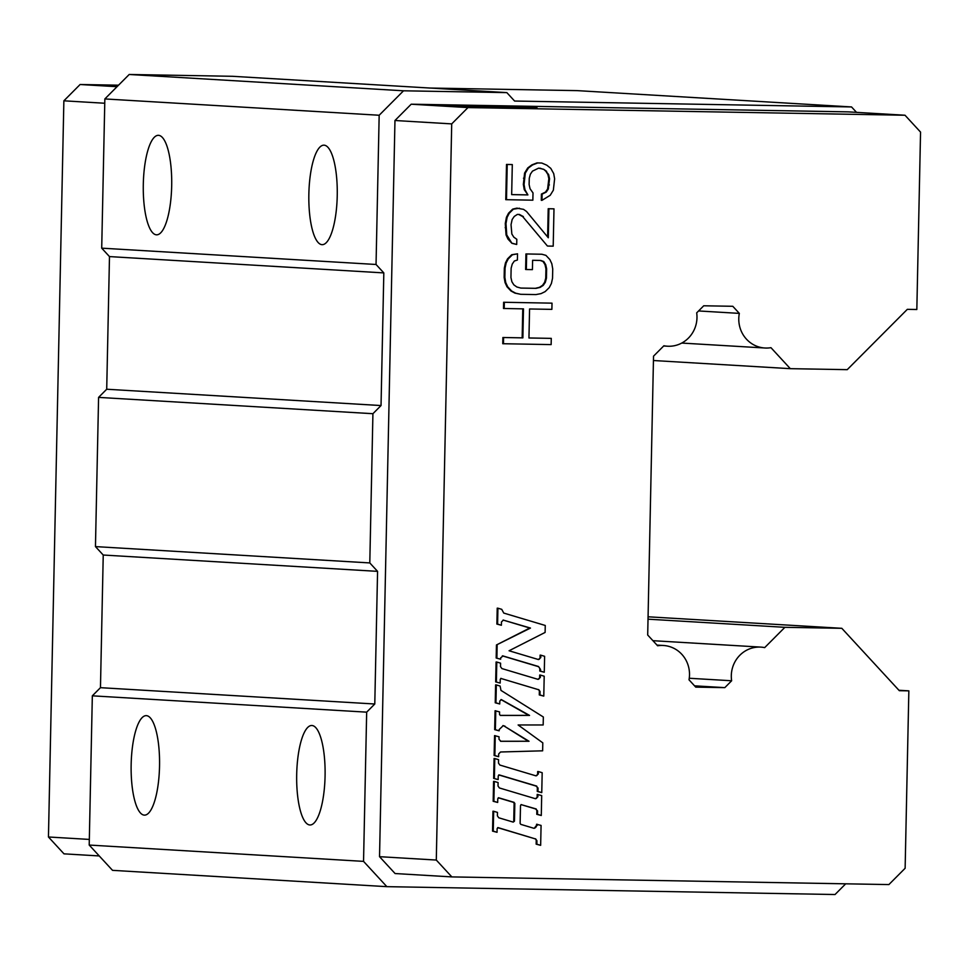<?xml version="1.0" encoding="UTF-8"?>
<svg xmlns="http://www.w3.org/2000/svg" width="969" height="969" viewBox="0 0 969 969"><rect width="100%" height="100%" fill="white"/><g stroke="black" fill="none" stroke-linecap="round" stroke-linejoin="round"><path stroke-width="1.45" d="M131.154 764.541A49.758 14.208 -89 0 0 144.466 815.135A49.758 14.208 -89 0 0 159.534 766.237A49.758 14.208 -89 0 0 146.21 715.643A49.758 14.208 -89 0 0 131.154 764.541M325.075 776.084A49.758 14.208 -89 0 0 311.752 725.49A49.758 14.208 -89 0 0 296.696 774.388A49.758 14.208 -89 0 0 310.007 824.982A49.758 14.208 -89 0 0 325.075 776.084M89.209 845.053L92.334 695.827L366.67 712.154L363.545 861.368L386.861 886.659L112.525 870.344L89.209 845.053L363.545 861.368M856.523 112.356L851.533 106.941L514.6 101.042L506.835 92.612L403.528 90.795L379.17 115.25L376.045 264.476L383.821 272.907L381.035 405.551L372.92 413.702L369.795 562.928L377.571 571.359L374.785 704.003L366.67 712.154M845.695 883.813L835.036 894.52L386.861 886.659M379.533 856.681L395.086 873.541L451.845 876.909L436.292 860.048L451.711 123.887L394.964 120.507L379.533 856.681L436.292 860.048M411.195 104.204L467.954 107.583L905.01 115.238L848.25 111.871L411.195 104.204L394.964 120.507M374.785 704.003L100.461 687.675L92.334 695.827M506.835 92.612L232.499 76.297L129.204 74.48L104.846 98.935L101.709 248.161L109.485 256.591L106.711 389.235L98.584 397.387L95.459 546.601L103.235 555.031L100.461 687.675M851.533 106.941L577.197 90.626L430.175 88.046M898.941 690.267L908.849 690.861L899.329 690.691L841.819 628.312L784.89 627.318L764.674 647.619A29.022 27.81 93.4 0 0 760.835 647.11A29.022 27.81 93.4 0 0 731.643 680.771L724.812 687.639L695.742 687.13L689.007 679.814A29.022 27.81 93.4 0 0 663.414 645.487A29.022 27.81 93.4 0 0 657.612 645.778L647.692 635.01L653.53 356.168L663.898 345.763A29.022 27.81 93.4 0 0 667.447 346.212A29.022 27.81 93.4 0 0 668.562 346.26A29.022 27.81 93.4 0 0 696.687 312.854L703.736 305.78L732.794 306.289L739.335 313.387A29.022 27.81 93.4 0 0 764.868 348.004A29.022 27.81 93.4 0 0 765.982 348.053A29.022 27.81 93.4 0 0 770.961 347.677L790.316 368.668L847.233 369.661L907.323 309.341L916.831 309.511L920.55 132.099L905.01 115.238M381.035 405.551L106.711 389.235M98.584 397.387L372.92 413.702M908.849 690.861L905.131 868.272L888.888 884.576L451.845 876.909M129.204 74.48L403.528 90.795M103.235 555.031L377.571 571.359M109.485 256.591L383.821 272.907M376.045 264.476L101.709 248.161M369.795 562.928L95.459 546.601M439.575 105.887L479.812 106.009L536.996 107.777L439.575 105.887M467.954 107.583L451.711 123.887M171.683 185.915A49.758 14.208 -89 0 0 158.371 135.321A49.758 14.208 -89 0 0 143.303 184.231A49.758 14.208 -89 0 0 156.627 234.825A49.758 14.208 -89 0 0 171.683 185.915M337.236 195.762A49.758 14.208 -89 0 0 323.912 145.168A49.758 14.208 -89 0 0 308.857 194.079A49.758 14.208 -89 0 0 322.168 244.672A49.758 14.208 -89 0 0 337.236 195.762M104.846 98.935L379.17 115.25M104.749 103.247L63.869 100.812L48.45 836.986L89.33 839.42M118.545 85.187L80.112 84.509L117.019 86.701M117.152 86.568L106.42 85.999L117.855 85.866M99.25 855.942L63.99 853.846L48.45 836.986M80.112 84.509L63.869 100.812M541.405 194.079L542.119 194.127L541.986 200.341L541.283 200.304L541.405 194.079L545.511 192.08L547.606 189.003L548.842 178.659L547.909 174.493L545.947 171.356L543.657 169.272L538.607 168.146L532.453 171.15L530.358 174.226L529.256 178.344L529.122 184.57L530.055 188.725L533.011 192.928L532.853 200.183L505.77 199.675L506.508 164.439L512.298 164.573L511.668 194.624L527.899 194.914L524.253 189.633L523.345 184.437L524.592 173.051L527.754 167.928L531.872 164.887L536.983 162.901L541.756 163.022L537.698 162.949L532.587 164.924L528.456 167.964L525.307 173.1L524.059 184.473L524.956 189.682L527.899 194.914M511.668 194.599L527.184 194.866M542.943 169.224L540.012 168.17M522.666 216.559L547.424 246.017L522.666 216.559L518.718 214.452M523.381 216.596L519.372 214.452L517.337 214.428L514.248 216.438L512.153 219.515L511.038 224.675L511.85 234.026L513.812 237.163L516.816 239.295L516.707 244.479L511.959 243.328L507.998 239.113L506.048 234.922L505.273 223.512L506.424 217.31L508.531 213.204L512.674 209.122L516.756 208.165L523.539 209.352L526.53 211.472L548.309 237.768L548.914 208.759L553.989 208.844L553.202 246.15L548.139 246.065M547.618 236.933L548.212 208.71L553.989 208.844M526.337 269.527L525.622 269.479L525.949 253.939L541.877 254.241L545.91 255.356L549.883 259.571L551.821 263.75L552.73 268.946L552.536 278.273L551.409 283.445L549.29 287.551L545.147 291.621L541.053 293.619L535.954 294.576L520.741 294.31L515.69 293.183L511.668 291.039L507.708 286.824L505.757 282.633L504.861 277.437L505.055 268.11L506.169 262.95L508.289 258.844L512.431 254.762L517.531 253.817L517.398 260.031L514.333 261.024L512.238 264.089L511.135 268.219L510.942 277.546L511.874 281.713L513.836 284.85L516.828 286.981L520.874 288.084L536.087 288.35L540.169 287.393L543.246 285.37L545.341 282.294L546.443 278.164L546.637 268.837L545.717 264.682L543.754 261.533L540.726 260.443L532.611 260.298L532.417 269.624L526.337 269.527L526.651 253.975L541.877 254.241M520.741 294.31L514.975 293.135L510.966 290.991L506.993 286.776L505.055 282.597L504.146 277.4L504.34 268.074L505.467 262.902L507.574 258.796L511.729 254.726L517.531 253.817M520.753 288.059L535.372 288.314L539.454 287.345L542.543 285.322L544.639 282.258L545.741 278.127L545.935 268.801L545.002 264.634L543.04 261.497L540.108 260.431M528.953 337.963L551.276 338.375L528.953 337.987L529.571 308.978L551.882 309.365L552.015 303.152L503.626 302.267L552.015 303.152M551.276 338.375L551.143 344.601L502.754 343.716L502.887 337.503L522.158 337.842L522.763 308.857M522.158 337.842L522.872 337.878L523.478 308.869L503.492 308.481L503.626 302.267M496.176 658.024L500.67 659.199L496.176 658.024L496.443 644.966L529.777 628.021L503.19 620.075A1.986 1.902 93.4 0 0 503.105 620.051M503.408 620.039L501.457 622.001L501.385 625.247L496.879 624.072L497.218 608.157L497.933 608.193L501.724 609.331L503.759 613.074L545.256 625.465L545.111 632.43L509.064 650.768L538.328 659.514L540.775 657.624L540.823 655.177L544.614 656.304L544.275 672.232L540.484 671.093L540.52 669.409L539.818 669.361A2.98 2.859 93.4 0 0 537.759 666.442L502.439 655.892A1.986 1.902 93.4 0 0 502.354 655.868M538.389 659.526A1.986 1.902 93.4 0 0 540.06 657.588L540.108 655.129L540.823 655.177M544.275 672.232L539.781 671.057L539.818 669.361M495.668 681.897L500.174 683.072L495.668 681.897L496.092 661.997L496.794 662.045L500.585 663.171L500.513 666.624L501.894 668.574L537.916 679.33L540.351 677.452L540.411 675.078L544.203 676.205L543.779 696.105L539.987 694.967L540.06 691.527L539.358 691.478A1.986 1.902 93.4 0 0 537.977 689.528L500.925 678.457M537.977 679.354A1.986 1.902 93.4 0 0 539.648 677.416L539.697 675.03L540.411 675.078M543.779 696.105L539.285 694.93L539.358 691.478M499.738 703.966L495.232 702.791L495.607 684.877L496.322 684.926L495.946 702.828L499.738 703.966L499.798 701.035L501.203 699.703A1.49 1.429 93.4 0 0 500.961 699.594M496.322 684.926L500.113 686.052L500.973 690.4L543.343 716.999L543.173 724.957L518.124 724.969L542.797 742.86L542.64 750.818L500.549 751.992L498.684 753.955L498.635 756.692L494.129 755.517L494.553 735.616L499.047 736.791L498.999 739.274L500.9 741.297L529.038 741.273L504.28 726.132A3.985 3.815 93.4 0 0 502.899 725.611M500.488 741.249L528.335 741.237L504.28 726.132M503.25 725.624L499.205 729.524L499.168 730.82L494.674 729.645L495.074 710.749L499.568 711.924L499.519 714.419L500.416 715.425M500.198 715.388L528.832 715.364L501.203 699.703M493.657 778.398L498.151 779.573L493.657 778.398L494.069 758.497L494.784 758.545L498.575 759.672L498.502 763.124L499.871 765.062L535.893 775.83L538.34 773.952L538.389 771.566L542.18 772.705L541.756 792.606L537.965 791.467L538.037 788.015L537.335 787.979A1.986 1.902 93.4 0 0 535.954 786.029L498.902 774.958M535.954 775.854A1.986 1.902 93.4 0 0 537.625 773.916L537.674 771.53L538.389 771.566M541.756 792.606L537.262 791.431L537.335 787.979M497.678 802.453L493.173 801.278L493.584 781.377L494.299 781.426L493.887 801.315L497.678 802.453L497.751 798.771L498.974 797.838L498.26 797.79M535.482 798.735A1.986 1.902 93.4 0 0 537.141 796.797L537.201 794.41L541.695 795.585L541.283 815.486L537.492 814.348L537.565 810.896L536.85 810.859A1.986 1.902 93.4 0 0 535.482 808.909L521.177 804.633M541.283 815.486L536.778 814.311L536.85 810.859M533.871 828.265A2.98 2.859 93.4 0 0 536.547 825.334L536.572 824.256L541.077 825.431L540.654 845.331L536.862 844.193L536.935 840.741L536.22 840.704A1.986 1.902 93.4 0 0 534.852 838.754L497.8 827.683M540.654 845.331L536.16 844.156L536.22 840.704M497.049 832.298L492.543 831.123L492.967 811.223L493.669 811.271L493.257 831.16L497.049 832.298L497.121 828.616L498.357 827.683L497.642 827.635M513.073 822.063A0.993 0.957 93.4 0 0 513.74 821.118L514.115 803.301A0.993 0.957 93.4 0 0 513.449 802.332L498.429 797.838M739.335 313.387L698.576 310.952M784.89 627.318L648.019 619.179M841.819 628.312L648.067 616.793M790.316 368.668L653.445 360.516M694.555 685.834L724.812 687.639M689.25 678.252L731.643 680.771M493.173 801.278L493.887 801.315M537.141 796.797L537.856 796.833L537.904 794.447M535.954 786.029L538.037 788.015M545.741 278.127L546.443 278.164M544.639 282.258L545.341 282.294M547.606 189.003L548.309 189.052L546.225 192.116L542.119 194.127M545.511 192.08L546.225 192.116M513.74 821.118L514.454 821.179L513.219 822.112L498.769 817.788L497.388 815.85L497.46 812.397L493.669 811.271M535.482 808.909L537.565 810.896M498.151 779.573L498.236 775.89L499.459 774.958L498.744 774.909M500.67 659.199L500.707 657.806L503.141 655.928L502.439 655.892M502.657 655.856L538.461 666.49L540.52 669.409M541.986 200.341L550.21 195.302L553.36 190.178L554.619 178.793L553.711 173.596L550.78 168.364L546.782 165.178L541.756 163.022M524.592 173.051L525.307 173.1M523.478 178.211L524.181 178.26M534.852 838.754L498.102 827.635M536.16 844.156L536.862 844.193M536.547 825.334L534.222 828.313M536.184 808.958L521.007 804.585M537.856 796.833L535.409 798.71L499.386 787.954L498.018 786.004L498.09 782.552L494.299 781.426M496.443 644.966L530.479 628.057L503.19 620.075M496.879 658.06L497.158 645.003M511.959 243.328L506.763 234.97L505.988 223.548L507.126 217.359L509.246 213.241L513.388 209.171L519.493 208.238M516.707 244.479L512.674 243.364M536.983 162.901L537.698 162.949M523.345 184.437L524.059 184.473M492.543 831.123L493.257 831.16M521.479 804.597L520.498 805.566L520.123 823.42L520.813 824.377L533.592 828.204M539.285 694.93L539.987 694.967M505.467 262.902L506.169 262.95M504.34 268.074L505.055 268.11M525.949 253.939L526.651 253.975M524.253 189.633L524.956 189.682M506.508 164.439L512.298 164.573M506.484 199.723L507.223 164.488M536.778 814.311L537.492 814.348M537.262 791.431L537.965 791.467M503.093 725.611L504.994 726.181M505.188 227.654L505.903 227.703M506.048 234.922L506.763 234.97M535.566 838.803L536.935 840.741M539.781 671.057L540.484 671.093M529.777 628.021L530.479 628.057M511.729 254.726L512.431 254.762M548.212 208.71L548.914 208.759M495.232 702.791L495.946 702.828M542.543 285.322L543.246 285.37M507.574 258.796L508.289 258.844M508.531 213.204L509.246 213.241M506.424 217.31L507.126 217.359M513.449 802.332L514.115 803.301M498.72 797.79L514.139 802.368M536.669 786.077L499.205 774.909M512.674 209.122L513.388 209.171M545.947 171.356L548.611 174.541L549.544 178.708L548.309 189.052M547.909 174.493L548.611 174.541M528.335 741.237L529.038 741.273M537.977 689.528L500.767 678.409M496.879 624.072L497.594 624.109L497.933 608.193M501.385 625.247L497.594 624.109M505.273 223.512L505.988 223.548M494.129 755.517L494.844 755.554L495.256 735.665M543.04 261.497L543.754 261.533M516.756 208.165L517.47 208.202M537.262 825.382L537.274 824.292M500.379 715.425L529.546 715.413L501.264 699.557M501.227 678.421L500.246 679.39L500.174 683.072M545.002 264.634L545.717 264.682M539.454 287.345L540.169 287.393M504.146 277.4L504.861 277.437M507.998 239.113L508.701 239.149M548.842 178.659L549.544 178.708M548.708 184.873L549.411 184.922M528.832 715.364L529.546 715.413M538.691 689.577L540.06 691.527M494.674 729.645L495.377 729.693L495.777 710.786M499.168 730.82L495.377 729.693M494.36 778.434L494.784 758.545M502.887 337.503L522.872 337.878M545.935 268.801L546.637 268.837M514.975 293.135L515.69 293.183M496.382 681.934L496.794 662.045M504.207 308.53L504.34 302.316M535.372 288.314L536.087 288.35M510.966 290.991L511.668 291.039M531.872 164.887L532.587 164.924M505.055 282.597L505.757 282.633M506.993 286.776L507.708 286.824M543.657 169.272L546.649 171.392M527.754 167.928L528.456 167.964M514.83 803.325L514.454 821.179M498.635 756.692L494.844 755.554M503.468 343.765L503.601 337.539M537.759 666.442L538.461 666.49M537.625 773.916L538.34 773.952M540.06 657.588L540.775 657.624M539.648 677.416L540.351 677.452M764.868 348.004L681.74 343.062M663.414 645.487L656.994 645.1M760.835 647.11L652.924 640.691M667.447 346.212L663.668 345.994"/></g></svg>
